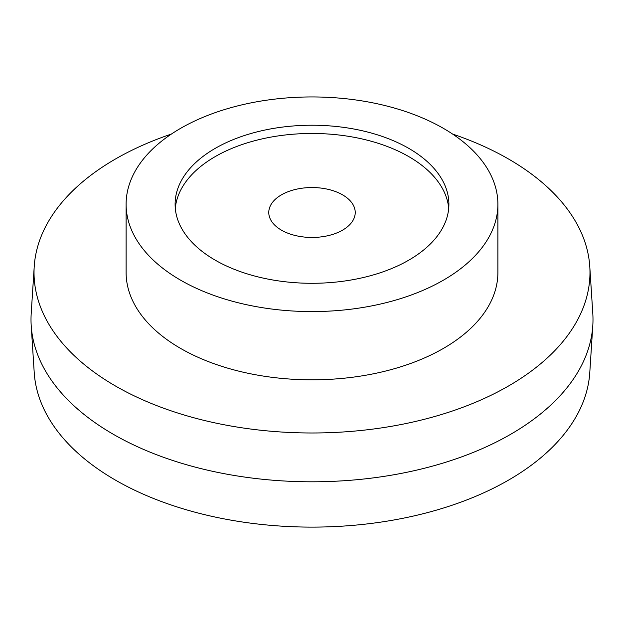 <?xml version="1.0" encoding="UTF-8"?>
<svg xmlns="http://www.w3.org/2000/svg" width="624" height="624" viewBox="0 0 624 624"><rect width="100%" height="100%" fill="white"/><g stroke="black" fill="none" stroke-linecap="round" stroke-linejoin="round"><path stroke-width="0.94" d="M452.603 134.059A277.969 160.485 180 0 1 589.781 266.557L592.8 313.552A280.995 162.232 180 0 1 592.8 325.58L589.781 372.575A277.969 160.485 180 0 1 508.552 480.106A277.969 160.485 180 0 1 210.405 516.009A277.969 160.485 180 0 1 34.219 372.575L31.2 325.58A280.995 162.232 180 0 1 31.2 313.552L34.219 266.557A277.969 160.485 180 0 1 115.448 159.019A277.969 160.485 180 0 1 171.397 134.059M592.8 325.58A280.995 162.232 180 0 1 510.689 434.281A280.995 162.232 180 0 1 209.297 470.574A280.995 162.232 180 0 1 31.2 325.58M589.781 266.557A277.969 160.485 180 0 1 508.552 385.983A277.969 160.485 180 0 1 200.881 419.609A277.969 160.485 180 0 1 34.219 266.557M497.89 204.259L497.89 272.501A185.89 107.32 180 0 1 443.446 348.387A185.89 107.32 180 0 1 240.864 371.654A185.89 107.32 180 0 1 126.11 272.501L126.11 204.259A185.89 107.32 180 0 1 180.554 128.372A185.89 107.32 180 0 1 383.136 105.113A185.89 107.32 180 0 1 497.89 204.259A185.89 107.32 180 0 1 443.446 280.145A185.89 107.32 180 0 1 240.864 303.412A185.89 107.32 180 0 1 126.11 204.259M281.432 194.852A43.228 24.96 180 0 1 328.544 189.439A43.228 24.96 180 0 1 355.228 212.495A43.228 24.96 180 0 1 342.568 230.147A43.228 24.96 180 0 1 295.456 235.552A43.228 24.96 180 0 1 268.772 212.495A43.228 24.96 180 0 1 281.432 194.852M215.202 148.372A136.898 79.037 180 0 1 364.385 131.243A136.898 79.037 180 0 1 448.898 204.259A136.898 79.037 180 0 1 408.798 260.146A136.898 79.037 180 0 1 259.615 277.282A136.898 79.037 180 0 1 175.102 204.259A136.898 79.037 180 0 1 215.202 148.372M448.711 208.377A136.898 79.037 0 0 0 361.07 138.715A136.898 79.037 0 0 0 215.202 156.608A136.898 79.037 0 0 0 175.289 208.377"/></g></svg>
